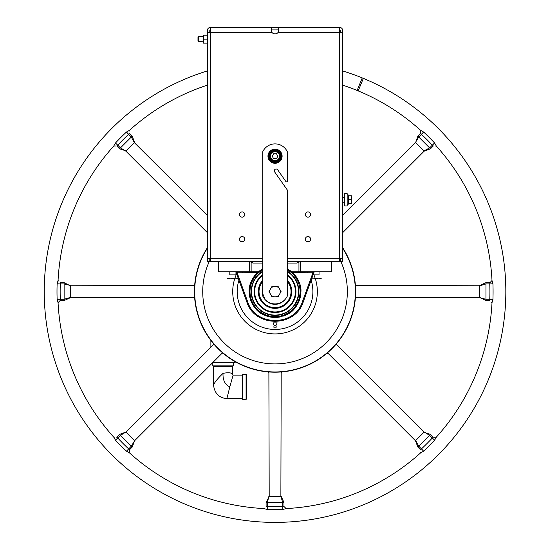 <?xml version="1.0" encoding="UTF-8"?>
<svg xmlns="http://www.w3.org/2000/svg" width="549" height="549" viewBox="0 0 549 549"><rect width="100%" height="100%" fill="white"/><g stroke="black" fill="none" stroke-linecap="round" stroke-linejoin="round"><path stroke-width="0.82" d="M267.013 300.941L266.402 300.378M264.46 297.894L264.076 297.208M263.595 296.144L263.342 295.444M263.184 294.937L263.04 294.367M262.861 293.406L262.772 292.651M212.964 362.381L235.185 362.381L235.185 361.688M213.842 344.093L125.893 432.036L210.878 347.057L210.878 340.421M212.655 362.69L235.185 362.381M358.174 90.887L363.356 78.377A230.793 230.793 0 0 0 362.237 77.917L357.125 90.455A217.253 217.253 0 0 1 420.616 130.333L420.623 130.779M415.696 142.685L417.851 136.138L430.498 148.786L433.333 145.952L432.31 145.19A214.879 214.879 45.1 0 0 421.447 134.327L418.743 137.03L415.469 142.459L416.073 143.063L415.696 142.685M422.881 149.877L422.394 149.383M421.9 148.889L421.474 148.463M420.877 147.866L420.232 147.221M419.422 146.411L418.777 145.766M418.173 145.162L417.748 144.737M417.254 144.243L416.76 143.756M416.073 143.063L424.178 151.167L342.734 232.604L423.952 150.941L429.606 147.894L433.957 143.543M479.799 295.932L479.799 295.238M479.799 294.538L479.799 293.935M479.799 293.091L479.799 290.119M479.799 289.268L479.799 288.664M479.799 287.964L479.799 287.271M479.799 286.297L479.799 297.757L485.954 299.28L485.954 300.543L489.962 300.543L489.777 299.28A214.879 214.879 -83 0 0 489.777 283.922L485.954 283.922L485.954 299.28L492.103 299.28M355.423 297.757L479.799 297.441L485.954 300.543M423.952 432.262L430.498 434.417L417.851 447.064L420.692 449.899L421.454 448.876A214.879 214.879 137.1 0 0 432.31 438.013L429.606 435.309L424.178 432.036L423.574 432.639L423.952 432.262M416.76 439.447L417.254 438.96M417.748 438.466L418.173 438.04M418.77 437.443L419.415 436.798M419.422 436.791L420.87 435.343M421.474 434.739L421.9 434.314M422.394 433.82L422.881 433.326M423.574 432.639L415.469 440.744L327.527 352.794L415.696 440.518L418.743 446.172L423.094 450.523M270.705 496.365L271.398 496.365M272.098 496.365L272.702 496.365M273.553 496.365L276.518 496.365M277.369 496.365L277.972 496.365M278.672 496.365L279.366 496.365M280.34 496.365L268.88 496.365L267.356 502.52L266.093 502.52L266.093 506.528L267.356 506.343A214.879 214.879 2.2 0 0 282.714 506.343L282.714 502.52L267.356 502.52L267.356 508.669M268.88 371.989L269.202 496.365L266.093 502.52M421.454 448.876L423.602 451.196L420.616 452.87A217.253 217.253 0 0 1 286.132 508.573L282.831 509.499A218.042 218.042 -177.8 0 1 267.239 509.499L263.945 508.573A217.253 217.253 0 0 1 129.461 452.87L126.469 451.189L131.328 446.172L134.601 440.744L133.997 440.14L134.601 440.744L132.22 447.064L119.572 434.417L116.738 437.258L117.761 438.02L115.448 440.168L113.767 437.182L114.288 437.189M127.19 433.326L127.677 433.82M128.171 434.314L128.596 434.739M129.2 435.336L131.293 437.436M131.897 438.04L132.323 438.466M132.817 438.96L133.311 439.447M133.997 440.14L125.893 432.036L120.464 435.309L116.114 439.66M70.272 287.271L70.272 287.964M70.272 288.664L70.272 289.268M70.272 290.119L70.272 293.084M70.272 293.935L70.272 294.538M70.272 295.238L70.272 295.932M70.272 296.906L70.272 285.446L64.123 283.922L64.123 282.66L60.109 282.66L60.294 283.922A214.879 214.879 -90.9 0 0 60.294 299.28L64.123 299.28L64.123 283.922L57.968 283.922M194.648 285.446L70.272 285.768L64.123 282.66M126.119 150.941L119.572 148.786L132.22 136.138L129.386 133.304L128.624 134.327A214.879 214.879 -44.5 0 0 117.761 145.19L120.464 147.894L125.893 151.167L126.496 150.563L126.119 150.941M133.311 143.756L132.817 144.243M132.323 144.737L131.897 145.162M131.3 145.766L129.839 147.221M129.845 147.214L129.2 147.859M128.596 148.463L128.171 148.889M127.677 149.383L127.19 149.877M126.496 150.563L134.601 142.459L207.337 215.201L134.375 142.685L131.328 137.03L126.977 132.68M420.671 132.68L420.63 130.937M420.63 130.991L420.616 130.333L423.602 132.014A218.042 218.042 -134.9 0 1 434.623 143.035L436.304 146.027L435.782 146.013M490.394 282.207L489.969 282.66M435.858 146.013L436.304 146.027A217.253 217.253 0 0 1 492.007 280.512L492.933 283.806A218.042 218.042 97 0 1 492.933 299.397L492.007 302.698L491.65 302.321M433.957 437.237L435.858 437.189M284.43 506.96L285.809 508.264M129.399 450.523L129.447 452.424M59.676 300.996L58.372 302.375M114.213 437.189L113.767 437.182A217.253 217.253 0 0 1 58.064 302.698L57.137 299.397A218.042 218.042 89.1 0 1 57.137 283.806L58.064 280.512L58.42 280.882M116.114 145.965L114.213 146.013M58.372 280.827L58.064 280.512A217.253 217.253 0 0 1 113.767 146.027L115.448 143.035A218.042 218.042 135.5 0 1 126.469 132.014L129.461 130.333L129.447 130.854M363.356 78.377A230.793 230.793 0 0 1 453.598 437.828A230.793 230.793 0 0 1 83.407 420.232A230.793 230.793 0 0 1 207.337 70.958M342.734 70.958A230.793 230.793 0 0 1 362.237 77.917M491.698 302.375L492.007 302.698A217.253 217.253 0 0 1 436.304 437.182L435.7 437.196M129.447 130.779L129.461 130.333A217.253 217.253 0 0 1 207.337 85.164M342.734 85.164A217.253 217.253 0 0 1 357.125 90.455M420.225 147.214L419.415 146.405M342.734 215.201L415.469 142.459M207.337 232.604L125.893 151.167M194.648 297.757L70.272 297.441L64.123 299.28L64.123 300.543L60.109 300.543L58.475 302.259M222.544 352.794L134.601 440.744M281.191 371.989L280.875 496.365L282.714 502.52L283.977 502.52L283.977 506.528L285.693 508.161M336.228 344.093L424.178 432.036M355.423 285.446L479.799 285.768L485.954 283.922L485.954 282.66L489.962 282.66L491.698 280.827M238.932 280.23A37.854 37.854 0 0 0 294.669 323.965A37.854 37.854 0 0 0 311.139 280.23M307.653 272.4A37.854 37.854 0 0 0 307.282 271.782M242.418 272.4A37.854 37.854 0 0 1 242.788 271.782M251.168 262.223A37.854 37.854 0 0 1 252.327 261.324M297.743 261.324A37.854 37.854 0 0 1 298.903 262.223M234.711 278.803A42.307 42.307 0 0 0 297.023 327.753A42.307 42.307 0 0 0 315.359 278.803M315.277 278.535A42.307 42.307 0 0 0 313.891 274.864M312.731 272.4A42.307 42.307 0 0 0 312.415 271.782M234.725 278.755A42.307 42.307 0 0 1 236.619 273.876M237.34 272.4A42.307 42.307 0 0 1 237.655 271.782M207.337 248.333A80.346 80.346 0 0 0 325.372 354.229A80.346 80.346 0 0 0 342.734 248.333M342.734 247.819A80.628 80.628 0 0 1 218.028 348.615A80.628 80.628 0 0 1 207.337 247.819M434.63 143.035L432.31 145.19M423.602 132.014L421.447 134.327L420.692 133.304L417.851 136.138M126.469 132.014L128.624 134.327M115.448 143.035L117.761 145.19L116.738 145.952L119.572 148.786M57.13 283.806L60.294 283.922M58.517 302.218L60.109 300.543L60.294 299.28L57.137 299.397M117.761 438.013A214.879 214.879 45 0 0 128.624 448.876L129.386 449.899L132.22 447.064M126.469 451.189A218.042 218.042 -135 0 1 115.448 440.168M267.239 509.506L267.356 506.343M285.652 508.12L283.977 506.528L282.714 506.343L282.831 509.499M435.645 437.196L436.304 437.182L434.623 440.168L432.31 438.013L433.333 437.258L430.498 434.417M434.623 440.168A218.042 218.042 -42.9 0 1 423.602 451.189M492.94 299.397L489.777 299.28M492.933 283.806L489.777 283.922L489.962 282.66M213.492 343.681L213.437 344.491L213.492 343.681M222.119 353.22L222.983 353.172L222.119 353.22M194.675 285.061L194.236 285.446L194.675 285.061M194.209 297.757L194.682 298.176L194.209 297.757M355.34 298.752L356.466 297.757L355.34 298.752M356.493 285.446L355.34 284.416L356.493 285.446M326.881 353.343L328.151 353.419L326.881 353.343M336.88 344.738L336.805 343.42L336.88 344.738M268.193 371.934L268.88 372.716L268.193 371.934M281.191 372.744L281.918 371.934L281.191 372.744M278.398 31.876L278.576 31.41M278.707 30.991L278.823 30.552M278.377 29.921L278.906 30.174M271.247 30.552L271.364 30.991M271.501 31.41L271.68 31.876M287.347 261.324L342.734 261.324L342.734 258.86L340.277 258.86L340.277 258.243L340.277 258.86L342.734 258.86L342.734 30.524L342.734 32.37L339.659 32.37L339.659 27.45A3.074 3.074 0 0 1 342.734 30.524A3.074 3.074 0 0 0 339.659 27.45L278.165 27.45L279.036 28.891L278.165 32.37A4.001 4.001 0 0 1 271.906 32.37L271.034 28.891L271.906 27.45L278.165 27.45L278.165 29.914L271.666 29.927M271.165 30.174L271.906 29.914L271.906 27.45L210.411 27.45A3.074 3.074 0 0 0 207.337 30.524A3.074 3.074 0 0 1 210.411 27.45L210.411 32.37L207.337 32.37L207.337 30.524L207.337 258.86L209.8 258.86L209.8 261.324L210.411 261.324L210.411 258.243L207.337 258.243L207.337 258.86L209.8 258.86L209.8 258.243L209.8 258.86L210.411 258.86L209.8 258.86L209.8 261.324L262.724 261.324M310.576 239.165A2.615 2.615 0 0 0 307.962 236.55A2.615 2.615 0 0 0 305.347 239.165A2.615 2.615 0 0 0 307.962 241.78A2.615 2.615 0 0 0 310.576 239.165M244.724 239.165A2.615 2.615 0 0 0 242.109 236.55A2.615 2.615 0 0 0 239.494 239.165A2.615 2.615 0 0 0 242.109 241.78A2.615 2.615 0 0 0 244.724 239.165M310.576 214.549A2.615 2.615 0 0 0 307.962 211.935A2.615 2.615 0 0 0 305.347 214.549A2.615 2.615 0 0 0 307.962 217.164A2.615 2.615 0 0 0 310.576 214.549M244.724 214.549A2.615 2.615 0 0 0 242.109 211.935A2.615 2.615 0 0 0 239.494 214.549A2.615 2.615 0 0 0 242.109 217.164A2.615 2.615 0 0 0 244.724 214.549M342.734 258.243L339.659 258.243L339.659 261.324L340.277 261.324L340.277 258.86L339.659 258.86L342.734 258.86L342.734 258.243M209.8 258.86L207.337 258.86L207.337 261.324L209.8 261.324M340.277 261.324L340.277 258.86M340.277 32.158L340.277 30.524L340.277 32.158M209.8 30.524L209.8 32.37L209.8 30.524M288.685 282.488L289.755 284.334M262.724 281.376A16.003 16.003 0 0 0 275.035 307.605A16.003 16.003 0 0 0 287.347 281.376M284.814 299.74A12.716 12.716 0 0 1 265.263 299.74M262.724 294.806A12.716 12.716 0 0 1 262.724 288.397M287.347 294.806A12.716 12.716 0 0 0 287.347 288.397M287.347 280.745A16.415 16.415 0 0 1 275.035 308.016A16.415 16.415 0 0 1 262.724 280.745M275.035 312.12A20.512 20.512 0 0 1 262.724 275.193A20.512 20.512 0 0 0 275.035 312.12A20.512 20.512 0 0 0 287.347 275.193A20.512 20.512 0 0 1 275.035 312.12M262.724 280.237A16.751 16.751 0 0 0 275.035 308.353A16.751 16.751 0 0 0 287.347 280.237M287.347 275.378A20.361 20.361 0 0 1 275.035 311.962A20.361 20.361 0 0 1 262.724 275.378M250.419 261.324L251.133 262.196L251.133 271.782L219.284 271.782A0.872 0.872 0 0 1 218.413 270.911L218.413 261.324M262.724 263.067L253.439 263.067L251.133 262.196L251.133 271.782L258.442 271.782L257.735 272.4C245.767 285.61 249.15 292.926 250.907 300.866C254.914 307.941 257.296 315.648 275.035 317.452A25.851 25.851 0 0 1 273.121 317.377M271.474 317.205A25.851 25.851 0 0 1 268.681 316.656M267.185 316.231A25.851 25.851 0 0 1 264.295 315.112M263.966 314.961A25.851 25.851 0 0 1 262.477 314.193M260.844 313.204A25.851 25.851 0 0 1 258.016 311.057M257.467 310.562A25.851 25.851 0 0 1 255.676 308.73M253.734 306.246A25.851 25.851 0 0 1 249.411 294.978M249.191 291.835A25.851 25.851 0 0 1 249.294 289.275M249.37 288.534A25.851 25.851 0 0 1 250.028 285.048M250.584 283.222A25.851 25.851 0 0 1 251.174 281.658M251.318 281.321A25.851 25.851 0 0 1 252.725 278.556M253.549 277.238A25.851 25.851 0 0 1 260.336 270.341A25.851 25.851 0 0 0 275.035 317.452C292.782 315.648 295.156 307.941 299.171 300.866C300.921 292.926 304.311 285.61 292.336 272.4L291.629 271.782L298.944 271.782L298.944 262.196L298.539 262.497M331.658 261.324L331.658 270.911A0.872 0.872 0 0 1 330.786 271.782L298.944 271.782M287.347 268.873A25.851 25.851 0 0 1 287.683 269.058A25.851 25.851 0 0 0 287.347 268.873L292.336 272.4L314.055 272.215L312.855 275.502L313.088 274.864L319.038 274.864L313.088 274.864L306.74 292.301M236.036 272.263L237.23 275.543L236.015 272.215L257.735 272.4L262.724 268.873M289.742 270.341A25.851 25.851 0 0 1 296.529 277.238A25.851 25.851 0 0 0 289.742 270.341M297.352 278.556A25.851 25.851 0 0 1 298.752 281.321A25.851 25.851 0 0 0 297.352 278.556M298.896 281.658A25.851 25.851 0 0 1 299.486 283.222A25.851 25.851 0 0 0 298.896 281.658M300.042 285.048A25.851 25.851 0 0 1 300.701 288.534A25.851 25.851 0 0 0 300.042 285.048M300.777 289.275A25.851 25.851 0 0 1 300.886 291.835A25.851 25.851 0 0 0 300.777 289.275M300.66 294.978A25.851 25.851 0 0 1 296.336 306.246A25.851 25.851 0 0 0 300.66 294.978M294.394 308.73A25.851 25.851 0 0 1 292.61 310.562A25.851 25.851 0 0 0 294.394 308.73M292.054 311.057A25.851 25.851 0 0 1 289.227 313.204A25.851 25.851 0 0 0 292.054 311.057M287.594 314.193A25.851 25.851 0 0 1 286.104 314.961A25.851 25.851 0 0 0 287.594 314.193M283.737 315.943A25.851 25.851 0 0 0 285.775 315.112A25.851 25.851 0 0 1 282.886 316.231M278.604 317.205A25.851 25.851 0 0 0 281.39 316.656A25.851 25.851 0 0 1 275.035 317.452A25.851 25.851 0 0 0 276.957 317.377M298.1 262.745L297.627 262.923M297.133 263.033L299.651 261.324M252.938 263.033L252.444 262.923M251.97 262.745L251.531 262.497M287.347 263.067L296.632 263.067M306.5 292.96L303.261 301.875C295.492 327.719 254.585 327.719 246.81 301.875L236.015 272.215L236.996 272.4L247.633 301.627C255.175 326.724 294.895 326.724 302.437 301.627L313.081 272.4M236.015 272.215L246.81 301.875C254.585 327.719 295.492 327.719 303.261 301.875L314.055 272.215M306.877 291.924L308.037 288.74M308.662 287.031L311.654 278.803L321.192 278.803L321.192 278.336L318.578 278.803L315.963 278.336L313.349 278.803L318.578 278.803M275.035 321.639L274.596 321.632L275.035 321.639C277.815 321.549 277.815 321.549 275.035 321.639L275.474 321.632M242.226 289.261L241.409 287.031M276.902 322.867L273.169 322.867L277.19 322.867L275.962 325.331L274.116 325.331L273.169 322.867M274.116 325.331L273.807 327.177L276.264 327.177L275.962 325.331M287.347 269.813A25.028 25.028 0 0 1 275.035 316.629A25.028 25.028 0 0 1 262.724 269.813M262.724 271.179A23.847 23.847 0 0 0 275.035 315.449A23.847 23.847 0 0 0 287.347 271.179M235.953 271.782L235.953 274.864L229.798 274.864L232.879 274.864L229.798 274.864L229.798 271.782M227.643 278.336L230.264 278.803L227.643 278.336L227.643 278.803L238.108 278.803L238.108 278.336L235.494 278.803L232.879 278.336L230.264 278.803L235.494 278.803M237.202 278.59L236.338 278.748M320.287 278.59L319.429 278.748M319.038 271.782L319.038 274.864L315.963 274.864M197.983 41.134L197.983 37.154L198.457 36.68L198.457 41.607L197.983 41.134M203.336 41.141L203.693 35.143L203.336 35.143L203.693 35.143L203.336 37.147L203.336 43.145L203.693 43.145L203.336 41.141M203.693 35.143L207.337 35.143L206.98 35.143L207.337 37.147L206.98 39.144L203.693 39.144M206.98 39.144L207.337 41.141L206.98 43.145L203.336 43.145L203.336 41.607M207.296 36.488L207.179 35.836M198.457 41.607L203.377 41.799M203.501 42.465L203.693 43.145M206.98 43.145L207.179 42.458M203.336 36.68L203.336 37.147M203.336 39.144C203.336 35.98 203.336 35.98 203.336 39.144C203.336 42.307 203.336 42.307 203.336 39.144M233.263 362.69L233.263 365.881L223.031 365.881L223.031 366.622L213.568 366.622L213.568 385.295C214.673 393.503 219.113 397.943 226.888 398.615L242.315 398.615L242.315 386.873L242.672 386.873M223.031 366.622L232.495 366.622L232.495 374.521L233.105 375.132L242.315 375.132L242.315 386.873M215.846 365.881L215.846 366.622M242.315 396.337L242.672 396.337M230.216 365.881L230.216 366.622M242.315 377.41L242.672 377.41M223.031 365.881L212.799 365.881L212.799 362.69M246.432 399.137L246.432 374.61L242.672 374.26L242.672 399.494L246.432 399.137M246.076 399.494L246.076 374.26M274.637 171.906A1.846 1.846 0 0 1 275.09 169.332A1.846 1.846 0 0 1 277.664 169.785A1.846 1.846 0 0 0 275.09 169.332A1.846 1.846 0 0 0 274.637 171.906L287.347 190.05L287.347 296.014A13.54 13.54 0 0 1 262.724 296.014L262.724 151.792A13.54 13.54 0 0 1 287.347 151.792L287.347 181.856L286.111 181.856L277.664 169.785M277.609 156.671A2.615 2.615 0 0 0 277.609 155.738M276.723 154.207A2.615 2.615 0 0 0 275.921 153.741M274.15 153.741A2.615 2.615 0 0 0 273.347 154.207M272.462 155.738A2.615 2.615 0 0 0 272.462 156.671M273.347 158.201A2.615 2.615 0 0 0 274.15 158.661M275.921 158.661A2.615 2.615 0 0 0 276.723 158.201M267.96 156.204A7.075 7.075 0 0 0 275.035 163.279A7.075 7.075 0 0 0 282.111 156.204A7.075 7.075 0 0 0 275.035 149.122A7.075 7.075 0 0 0 267.96 156.204M268.571 156.204A6.464 6.464 0 0 0 275.035 162.662A6.464 6.464 0 0 0 281.5 156.204A6.464 6.464 0 0 0 275.035 149.74A6.464 6.464 0 0 0 268.571 156.204M269.037 156.204A5.998 5.998 0 0 0 275.035 162.202A5.998 5.998 0 0 0 281.033 156.204A5.998 5.998 0 0 0 275.035 150.2A5.998 5.998 0 0 0 269.037 156.204M270.575 156.204A4.461 4.461 0 0 1 275.035 151.744A4.461 4.461 0 0 1 279.496 156.204A4.461 4.461 0 0 1 275.035 160.665A4.461 4.461 0 0 1 270.575 156.204M273.615 158.661L276.456 158.661L277.876 156.204L276.456 153.741L273.615 153.741L272.194 156.204L273.615 158.661M270.506 158.819L268.996 156.204L270.506 158.819A5.229 5.229 0 0 0 275.035 161.433L278.055 161.433L279.565 158.819L278.055 161.433L275.035 161.433A5.229 5.229 0 0 0 279.565 158.819L281.074 156.204L279.565 153.59L281.074 156.204L279.565 158.819A5.229 5.229 0 0 0 279.565 153.59L278.055 150.968L275.035 150.968L278.055 150.968L279.565 153.59A5.229 5.229 0 0 0 275.035 150.968L272.016 150.968L270.506 153.59L272.016 150.968L275.035 150.968A5.229 5.229 0 0 0 270.506 153.59L268.996 156.204L270.506 153.59A5.229 5.229 0 0 0 270.506 158.819M270.506 288.987A5.229 5.229 0 0 0 270.506 294.216L268.996 291.601L270.506 288.987A5.229 5.229 0 0 1 279.565 288.987L281.074 291.601L279.565 294.216A5.229 5.229 0 0 0 279.565 288.987L278.055 286.372L272.016 286.372L270.506 288.987M279.565 294.216A5.229 5.229 0 0 1 270.506 294.216L272.016 296.831L278.055 296.831L279.565 294.216M344.703 193.619L344.703 205.93L347.167 205.93L347.167 193.619L344.703 193.619M347.167 194.854L348.148 194.854L348.148 204.702L347.167 204.702M351.374 197.125L351.374 201.119M351.25 200.454L351.25 196.46M348.395 199.774L348.395 203.775L351.415 203.775L351.058 199.774L348.395 199.774L348.395 195.773L351.415 195.773M351.415 197.777L351.058 195.773M351.415 203.775L351.058 203.775L351.415 201.778M209.368 261.324A72.317 72.317 0 0 0 316.389 350.928A72.317 72.317 0 0 0 340.709 261.324M287.347 258.243L339.659 258.243L339.659 32.37L278.165 32.37M271.906 32.37L210.411 32.37L210.411 258.243L262.724 258.243M262.724 271.611A23.477 23.477 0 0 0 275.035 315.078A23.477 23.477 0 0 0 287.347 271.611M262.724 274.678A20.924 20.924 0 0 0 275.035 312.525A20.924 20.924 0 0 0 287.347 274.678M249.678 261.324L249.678 271.782M300.392 271.782L300.392 261.324M302.437 301.627L303.261 301.875M247.633 301.627L246.81 301.875M232.495 374.521C231.836 372.661 228.679 372.277 223.031 373.361C222.716 380.114 224.973 384.623 229.811 386.873L226.888 398.615M233.105 375.132L229.811 386.873M223.031 373.361C217.383 378.81 214.227 382.783 213.568 385.295M424.178 151.167L430.498 148.786L424.178 151.167M415.469 440.744L417.851 447.064L415.469 440.744M125.893 432.036L119.572 434.417L125.893 432.036M134.601 142.459L132.22 136.138L134.601 142.459M436.304 146.027L435.645 146.007M492.007 302.698L491.554 302.218M420.616 452.87L420.63 452.211M263.945 508.573L264.419 508.12M113.767 437.182L114.425 437.196M58.064 280.512L58.517 280.985M129.461 130.333L129.44 130.991M70.272 297.757L64.123 300.543M281.191 496.365L283.977 502.52M479.799 285.446L485.954 282.66M306.589 292.727L311.654 278.803M312.889 272.4L312.889 271.782M203.356 36.68L198.457 36.68M344.703 202.238L342.734 202.238M344.703 197.317L342.734 197.317"/></g></svg>
